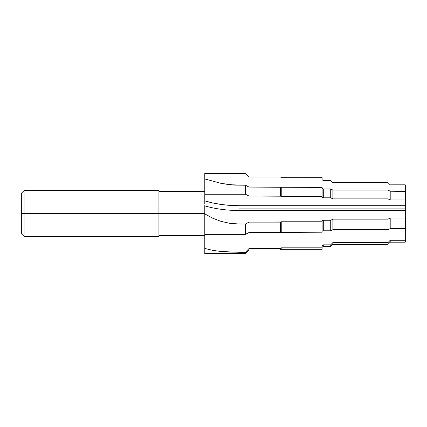 <?xml version="1.0" encoding="UTF-8"?>
<svg xmlns="http://www.w3.org/2000/svg" width="427" height="427" viewBox="0 0 427 427"><rect width="100%" height="100%" fill="white"/><g stroke="black" fill="none" stroke-linecap="round" stroke-linejoin="round"><path stroke-width="0.64" d="M405.65 191.461L390.203 191.216L388.042 190.063L332.868 190.063L330.717 188.931L323.298 188.931L323.298 197.808L322.097 197.461L323.298 197.808L330.717 197.808L330.717 188.931L323.298 188.931L323.298 197.808L330.717 197.808L332.868 198.881L332.868 190.063L330.717 188.931L330.717 197.808L332.868 198.881L388.042 198.881L388.042 190.063L332.868 190.063L332.868 198.881L388.042 198.881L390.203 199.964L390.203 191.216L388.042 190.063L388.042 198.881L390.203 199.964L405.191 199.964L405.191 191.216L390.203 191.216L390.203 199.964L405.191 199.964L405.65 200.194L405.65 205.697L238.96 205.697L229.998 205.392L221.207 204.469L212.747 202.953L204.789 200.871L204.789 201.325L204.789 194.242L245.418 194.242L249.01 196.041L322.097 196.383L322.097 187.442L249.01 187.079L245.418 185.217L234.45 185.099L221.191 183.402L204.789 178.945L204.789 194.242L245.418 194.242L245.418 185.217L245.418 194.242L249.01 196.041L249.01 187.079L249.01 196.041L280.544 196.041L280.544 187.079L280.544 196.041L281.233 196.383L281.233 187.442L281.233 196.383L322.097 196.383L322.097 187.442L249.01 187.079L245.418 185.217L229.988 184.747L221.191 183.402L204.789 178.945L204.789 200.871A65.347 32.671 180 0 0 238.96 205.697L238.96 208.098L238.96 205.697L405.65 205.697L405.65 208.098L238.96 208.098L238.96 210.5A67.749 33.872 0 0 1 204.789 205.873L204.789 253.606L204.789 234.348L245.418 234.348L245.418 223.994L238.96 223.994L229.988 223.348L221.191 221.416L212.705 218.208L204.789 213.874L204.789 234.348L245.418 234.348L249.01 232.55L322.097 232.203L322.097 220.647L322.097 221.768L281.233 221.768L281.233 232.203L281.233 221.768L280.544 222.131L280.544 232.55L280.544 222.131L249.01 222.131L249.01 232.55L249.01 222.131L245.418 223.994L245.418 234.348L249.01 232.55L322.097 232.203L322.097 221.768L249.01 222.131L245.418 223.994L234.45 223.833L229.988 223.348L221.191 221.416L212.705 218.208L204.789 213.874L204.789 205.873A67.749 33.872 180 0 0 238.96 210.5L238.96 223.994L238.96 210.5L405.65 210.5L405.65 191.461L405.191 191.216L405.191 199.964L405.65 200.194L405.65 185.281L405.191 184.822L405.65 185.297L405.191 184.822L390.203 184.838L405.191 184.838L390.203 184.838L388.042 182.66L390.203 184.838M24.104 213.5L24.104 190.57L24.104 213.5L158.929 213.5L158.929 190.57L158.929 213.5L204.789 213.5L24.104 213.5L24.104 236.43L24.104 213.5L21.35 213.5L24.104 213.5M21.35 193.324L21.35 233.676L21.35 193.324L24.104 190.57L158.929 190.57M204.789 201.325L204.789 201.597M323.298 188.931L322.097 188.563L323.298 188.931M405.191 228.626L405.65 228.397L405.65 217.749L405.191 217.994L405.191 228.626L405.191 217.994L390.203 217.994L390.203 228.626L405.191 228.626L405.65 228.397L405.65 210.5L405.65 217.749L405.191 217.994L390.203 217.994L388.042 219.147L388.042 229.71L390.203 228.626L390.203 217.994L388.042 219.147L332.868 219.147L332.868 229.71L388.042 229.71L388.042 219.147L332.868 219.147L330.717 220.279L330.717 230.783L332.868 229.71L332.868 219.147L330.717 220.279L323.298 220.279L323.298 230.783L330.717 230.783L330.717 220.279L323.298 220.279L322.097 220.647L323.298 220.279L323.298 230.783L330.717 230.783L332.868 229.71L388.042 229.71L390.203 228.626L405.191 228.626M322.097 231.13L323.298 230.783L322.097 231.13M245.418 252.277L229.988 252.101L221.191 251.514L212.705 250.355L204.789 248.423L212.705 250.355L221.191 251.514L238.96 252.277L238.96 234.348L238.96 252.277L245.418 252.277L245.418 253.617L245.418 252.277L249.01 248.546L249.01 250.019L249.01 248.546L245.418 252.277M405.191 240.278L405.191 242.178L405.191 240.278L390.203 240.278L390.203 242.178L390.203 240.278L388.042 242.579L388.042 244.34L388.042 242.579L332.868 242.579L332.868 244.34L332.868 242.579L330.717 244.852L330.717 246.491L330.717 244.852L323.298 244.852L323.298 246.491L323.298 244.852L322.097 245.578L322.097 247.831L322.097 245.578L323.298 244.852L330.717 244.852L332.868 242.579L388.042 242.579L390.203 240.278L405.191 240.278L405.65 239.787L405.65 228.397L405.65 239.787L405.191 240.278M405.65 241.719L405.65 239.787L405.65 241.703L405.191 242.178L390.203 242.178L388.042 244.34L332.868 244.34L330.717 246.491L323.298 246.491L322.097 247.185M322.097 249.32L322.097 247.831L281.233 247.831L281.233 249.331L281.233 247.831L280.544 248.546L280.544 250.019L280.544 248.546L249.01 248.546L280.544 248.546L281.233 247.831L322.097 247.831L322.097 249.331L281.233 249.331L280.544 250.019L249.01 250.019L245.418 253.617L204.789 253.617M204.789 189.785L204.789 173.394L245.418 173.383L249.01 176.992L280.544 176.992L281.233 177.68L322.097 177.669L281.233 177.68L280.544 176.981L281.233 177.68L322.097 177.68L322.097 179.831L323.298 180.525L330.717 180.525L332.868 182.676L388.042 182.66L332.868 182.676L330.717 180.509L323.298 180.525L330.717 180.509M322.097 179.169L322.097 177.68M249.01 176.981L280.544 176.992L249.01 176.981L245.418 173.394L204.789 173.383L245.418 173.394L249.01 176.981M158.929 236.43L158.929 213.5L158.929 236.43L24.104 236.43L21.35 233.676M204.789 189.737L204.789 186.658M322.097 179.831L323.298 180.525L322.097 179.815M332.868 182.676L388.042 182.676M204.789 178.577L204.789 179.457M204.789 182.121L204.789 186.866M204.789 225.403L204.789 225.675M204.789 237.54L204.789 239.173M204.789 239.574L204.789 240.139M204.789 247.543L204.789 244.874M204.789 229.918L204.789 227.297M204.789 227.399L204.789 227.714M204.789 205.435L204.789 204.821M204.789 204.09L204.789 201.896M238.96 208.098L405.65 208.098L405.65 210.5L238.96 210.5L238.96 208.098M158.929 191.488L204.789 191.488M158.929 235.512L204.789 235.512"/></g></svg>
